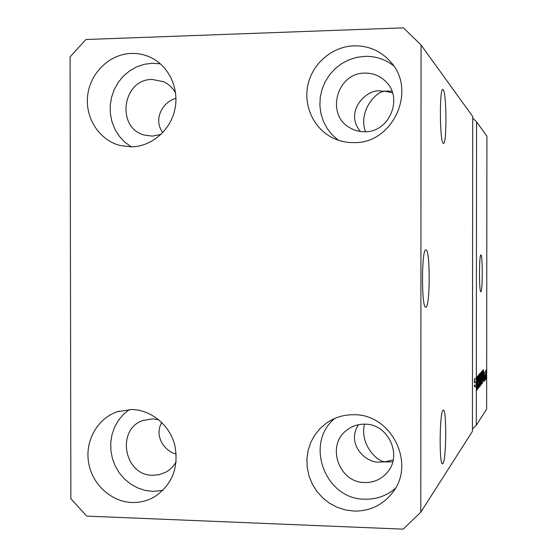 <?xml version="1.0" encoding="UTF-8"?>
<svg xmlns="http://www.w3.org/2000/svg" width="557" height="557" viewBox="0 0 557 557"><rect width="100%" height="100%" fill="white"/><g stroke="black" fill="none" stroke-linecap="round" stroke-linejoin="round"><path stroke-width="0.84" d="M425.938 249.849L425.917 249.849C421.489 248.018 421.336 308.682 425.771 307.137L425.903 307.123C430.255 307.046 430.296 249.118 425.938 249.849M480.914 254.939L480.907 254.939C479.083 253.867 479.013 292.641 480.837 291.687L480.872 291.68C482.675 291.965 482.717 254.326 480.914 254.939M443.24 89.74L442.864 89.496C439.348 87.741 439.703 141.791 443.198 143.26L443.456 143.379C446.895 144.723 446.7 93.054 443.24 89.74M360.386 131.473C343.495 111.268 367.467 87.679 381.364 91.153L391.961 91.223M443.003 410.251C439.557 412.319 439.062 465.401 442.516 463.863L442.968 463.535C446.38 459.671 446.721 408.942 443.337 410.077L443.003 410.251M392.72 461.864L380.445 461.948C367.564 464.475 345.305 444.925 358.527 424.719M176.249 454.108C164.357 451.219 153.913 435.908 161.753 422.45M162.755 132.636C152.709 119.128 163.055 101.423 175.977 98.38M175.587 92.824C172.628 87.741 168.541 84.016 163.333 81.642L152.2 79.456C122.366 78.934 115.619 128.054 144.493 135.086L152.27 136.131L160.959 134.446M158.766 419.755L152.618 418.857L142.822 420.549C115.835 429.44 124.134 475.685 152.688 475.274L159.358 474.627L165.624 472.252C170.094 469.809 173.61 466.3 176.172 461.739M364.8 482.522C373.9 482.627 381.406 479.243 387.317 472.378C402.808 455.104 388.062 423.689 364.814 424.169C358.047 424.079 352.031 426.091 346.753 430.192C325.873 445.21 338.767 482.835 364.8 482.522M364.87 131.731C389.454 132.413 403.714 97.907 385.569 81.315C379.811 75.738 372.918 73.002 364.884 73.106C337.076 72.626 325.448 114.303 349.573 127.581C354.252 130.429 359.349 131.807 364.87 131.731M354.008 45.813C368.504 45.611 380.626 50.875 390.38 61.611C417.444 90.053 393.047 143.762 354.001 142.613C346.043 142.724 338.572 140.956 331.589 137.314C312.971 127.539 303.036 104.695 308.181 83.738C313.229 62.76 332.731 46.503 354.008 45.813M338.336 140.211L332.264 134.926L327.251 128.611L323.443 121.475L320.957 113.725L319.878 105.628L320.233 97.426L322.016 89.378L325.17 81.74L329.598 74.756L335.168 68.643L341.692 63.602L348.981 59.801L356.793 57.35L364.891 56.348C375.571 56.118 385.131 59.244 393.583 65.74M353.967 414.749C391.007 413.942 415.926 462.992 392.915 492.151C383.091 504.962 370.106 511.27 353.953 511.075L345.458 509.968L337.257 507.343L329.619 503.298L322.782 497.958L316.961 491.497L312.338 484.13L309.065 476.089L307.227 467.629L306.9 459.017L308.084 450.536L310.743 442.446L314.802 435.003L320.122 428.451L326.548 422.993C334.743 417.353 343.878 414.61 353.967 414.749M395.393 488.322C386.614 495.841 376.414 499.462 364.8 499.183C324.968 499.483 304.199 442.989 334.827 418.404M131.758 409.506C151.184 409.903 169.537 424.928 174.745 444.932C179.076 467.323 172.35 484.611 154.561 496.802C147.535 500.854 139.981 502.748 131.884 502.484C110.906 501.739 91.961 484.089 88.542 462.394C84.97 440.719 97.461 418.502 117.186 411.769L131.758 409.506M162.839 490.473L152.709 491.385L145.029 490.369L137.628 487.911L130.735 484.11L124.587 479.083L119.379 473.011L115.278 466.084L112.417 458.543L110.892 450.62L110.746 442.585L111.985 434.69L114.575 427.205L118.425 420.368L123.417 414.408L129.391 409.513M131.271 53.43C138.22 53.214 144.827 54.628 151.107 57.663C169.217 66.45 179.493 88.939 174.794 109.771C170.212 130.623 151.434 146.547 131.396 146.853L120.228 145.551C99.313 140.287 84.901 117.952 87.672 95.414C90.248 72.856 109.59 54.085 131.271 53.43M131.327 146.853L124.886 142.209L119.407 136.374L115.076 129.558L112.048 121.99L110.411 113.934L110.23 105.67L111.511 97.475L114.206 89.635L118.23 82.415L123.445 76.065L129.677 70.816L136.709 66.847L144.298 64.292L152.179 63.261L160.374 63.832M364.459 424.169C359.592 444.806 377.639 462.164 385.186 461.753L393.172 459.936M392.497 92.754L385.312 91.306C377.124 90.032 357.594 110.982 365.545 131.71M472.712 116.51L472.42 431.355L420.793 512.189L403.212 529.15L86.697 516.102L70.871 498.724L70.085 56.918L85.903 39.512L403.442 27.85L421.057 44.999L472.712 116.51M421.057 44.999L420.793 512.189M476.291 425.29L476.326 386.781L474.404 386.739L474.404 385.172L476.569 384.922L476.423 378.663L476.332 382.875L474.404 382.84L474.411 378.746L476.332 378.781L476.576 121.865L486.915 136.18L486.637 409.089L476.291 425.29L472.42 429.043M476.332 378.781L476.813 390.178L476.326 386.781M477.064 379.282L476.938 390.025L476.952 376.685L477.509 386.635L477.634 375.933L477.621 389.19L476.952 379.275M478.818 384.072L478.442 388.32L478.143 384.267L478.47 386.76L478.714 384.239L478.178 378.774L478.526 374.805L478.714 384.072M479.661 373.705L479.215 387.226L478.923 374.52L479.271 385.639L479.661 373.705M480.127 386.273L479.73 380.278L480.169 372.988L480.531 379.192L480.05 386.273M481.777 384.239L481.394 378.335L481.819 371.178L482.167 377.284L481.701 384.239M483.184 378.6L483.406 369.576L483.692 381.712L483.518 378.21L483.093 378.6M486.254 376.824L486.164 378.669L486.254 376.824M486.038 374.318L485.76 379.31L485.537 375L485.795 370.113L485.948 374.318M485.398 377.869L485.3 379.735L485.398 377.869M485.022 375.453L484.917 380.201L484.924 375.446M484.743 378.663L484.646 380.535L484.743 378.663M484.506 377.98L484.277 381.155L484.047 378.537L484.284 379.86L484.409 378.314L484.312 371.818L484.409 377.973M482.94 376.295L482.285 383.446L482.299 370.802L482.724 370.565L482.842 376.295M481.262 380.96L480.656 385.458L481.018 372.229L481.157 380.953M476.576 121.865L472.705 118.084M485.788 371.38L485.774 378.036L485.801 371.373M483.1 378.203L483.518 378.21M483.309 373.35L483.218 377.096L483.218 373.35M482.397 372.167L482.39 381.844L482.842 376.393L482.703 372.076L482.299 372.167M481.784 372.682L481.777 382.756L481.812 372.668M480.663 377.973L481.13 377.98M480.768 373.984L480.768 377.82L481.137 375.502L481.004 373.747L480.663 373.984M480.761 379.324L480.761 383.829L481.157 381.092L481.004 379.066L480.656 379.317M480.141 374.52L480.127 384.762L480.169 374.506M478.254 381.12L478.665 381.127M474.766 385.179L474.801 386.412M474.404 386.739L476.604 386.44M474.501 378.746L474.404 382.84M474.446 381.225L476.374 381.26M476.326 385.207L476.332 382.875M388.215 90.965L388.584 90.958M380.856 91.167L381.364 91.153M481.004 379.066L480.656 379.059M118.989 411.191L117.186 411.769M330.364 420.598L326.548 422.993M332.606 137.837L331.589 137.314M349.573 127.581L350.374 128.054M346.753 430.192L349.065 428.535M142.822 420.549L143.957 420.145"/></g></svg>
